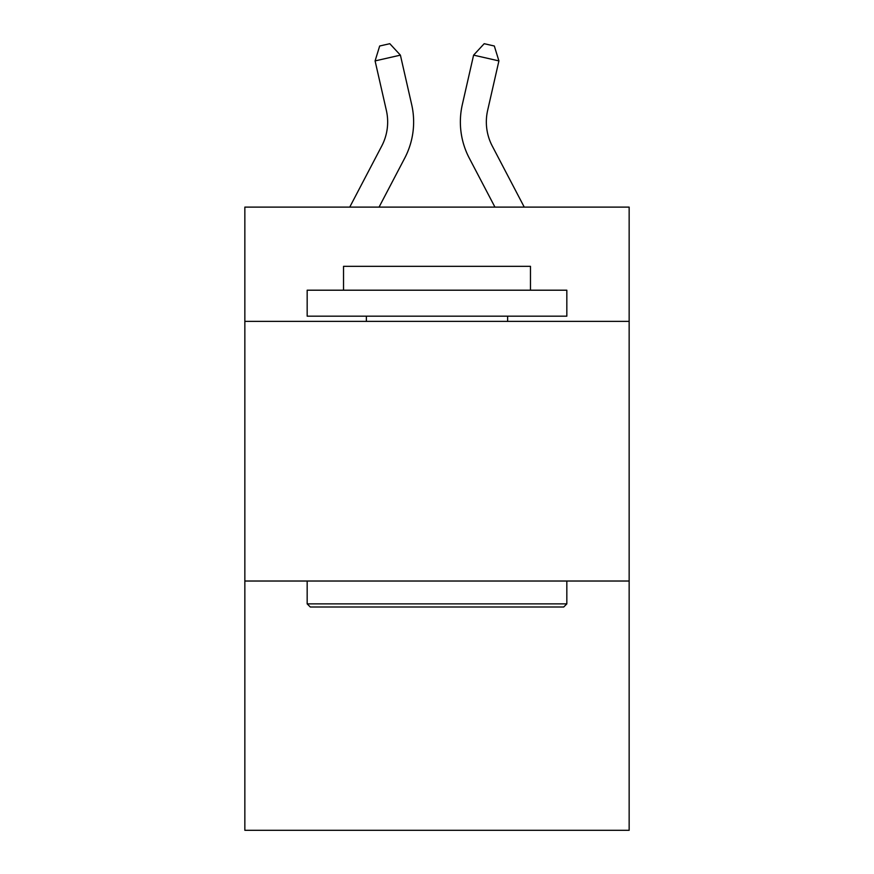 <?xml version="1.0" encoding="UTF-8"?>
<svg xmlns="http://www.w3.org/2000/svg" width="874" height="874" viewBox="0 0 874 874"><rect width="100%" height="100%" fill="white"/><g stroke="black" fill="none" stroke-linecap="round" stroke-linejoin="round"><path stroke-width="1.31" d="M629.149 321.37L629.149 207.116L244.851 207.116L244.851 321.37L629.149 321.37L629.149 830.3L244.851 830.3L244.851 321.37M629.149 581.024L244.851 581.024M349.742 207.116L381.73 146.045A51.937 51.937 -27.1 0 0 386.363 110.408L375.088 60.907L379.677 46.005L389.804 43.7L400.401 55.138L411.687 104.64A77.895 77.895 158.5 0 1 404.738 158.096L379.054 207.116M524.258 207.116L492.27 146.045A51.937 51.937 27.1 0 1 487.637 110.408L498.912 60.907L473.599 55.138L462.313 104.64A77.895 77.895 -158.5 0 0 469.262 158.096L494.946 207.116M310.281 606.993L307.167 603.879L566.833 603.879L563.719 606.993L310.281 606.993M566.833 290.201L566.833 316.169L307.167 316.169L307.167 290.201L566.833 290.201M343.526 290.201L343.526 266.319L530.474 266.319L530.474 290.201M566.833 581.024L566.833 603.879M307.167 581.024L307.167 603.879M507.63 316.169L507.63 321.37M366.37 316.169L366.37 321.37M381.73 146.045A51.937 51.937 -21.5 0 0 386.363 110.408A51.937 51.937 -21.5 0 1 381.73 146.045A51.937 51.937 -21.5 0 0 386.363 110.408A51.937 51.937 -21.5 0 1 381.73 146.045A51.937 51.937 -21.5 0 0 386.363 110.408A51.937 51.937 -21.5 0 1 381.73 146.045A51.937 51.937 -21.5 0 0 386.363 110.408A51.937 51.937 -21.5 0 1 381.73 146.045A51.937 51.937 -21.5 0 0 386.363 110.408A51.937 51.937 -21.5 0 1 381.73 146.045A51.937 51.937 -21.5 0 0 386.363 110.408A51.937 51.937 -21.5 0 1 381.73 146.045A51.937 51.937 -21.5 0 0 386.363 110.408A51.937 51.937 -21.5 0 1 381.73 146.045A51.937 51.937 -21.5 0 0 386.363 110.408A51.937 51.937 -21.5 0 1 381.73 146.045A51.937 51.937 -21.5 0 0 386.363 110.408A51.937 51.937 -21.5 0 1 381.73 146.045A51.937 51.937 -21.5 0 0 386.363 110.408A51.937 51.937 -21.5 0 1 381.73 146.045A51.937 51.937 -21.5 0 0 386.363 110.408A51.937 51.937 -21.5 0 1 381.73 146.045A51.937 51.937 -21.5 0 0 386.363 110.408A51.937 51.937 -21.5 0 1 381.73 146.045A51.937 51.937 -21.5 0 0 386.363 110.408A51.937 51.937 -21.5 0 1 381.73 146.045A51.937 51.937 -21.5 0 0 386.363 110.408A51.937 51.937 -21.5 0 1 381.73 146.045M400.401 55.138L411.687 104.64L400.401 55.138L411.687 104.64L400.401 55.138L411.687 104.64L400.401 55.138L411.687 104.64L400.401 55.138L411.687 104.64L400.401 55.138L411.687 104.64L400.401 55.138L411.687 104.64L400.401 55.138L411.687 104.64L400.401 55.138L411.687 104.64L400.401 55.138L411.687 104.64L400.401 55.138L411.687 104.64L400.401 55.138L411.687 104.64L400.401 55.138L411.687 104.64L400.401 55.138L411.687 104.64L400.401 55.138L375.088 60.907M492.27 146.045A51.937 51.937 21.5 0 1 487.637 110.408A51.937 51.937 21.5 0 0 492.27 146.045A51.937 51.937 21.5 0 1 487.637 110.408A51.937 51.937 21.5 0 0 492.27 146.045A51.937 51.937 21.5 0 1 487.637 110.408A51.937 51.937 21.5 0 0 492.27 146.045A51.937 51.937 21.5 0 1 487.637 110.408A51.937 51.937 21.5 0 0 492.27 146.045A51.937 51.937 21.5 0 1 487.637 110.408A51.937 51.937 21.5 0 0 492.27 146.045A51.937 51.937 21.5 0 1 487.637 110.408A51.937 51.937 21.5 0 0 492.27 146.045A51.937 51.937 21.5 0 1 487.637 110.408A51.937 51.937 21.5 0 0 492.27 146.045A51.937 51.937 21.5 0 1 487.637 110.408A51.937 51.937 21.5 0 0 492.27 146.045A51.937 51.937 21.5 0 1 487.637 110.408A51.937 51.937 21.5 0 0 492.27 146.045A51.937 51.937 21.5 0 1 487.637 110.408A51.937 51.937 21.5 0 0 492.27 146.045A51.937 51.937 21.5 0 1 487.637 110.408A51.937 51.937 21.5 0 0 492.27 146.045A51.937 51.937 21.5 0 1 487.637 110.408A51.937 51.937 21.5 0 0 492.27 146.045A51.937 51.937 21.5 0 1 487.637 110.408A51.937 51.937 21.5 0 0 492.27 146.045A51.937 51.937 21.5 0 1 487.637 110.408A51.937 51.937 21.5 0 0 492.27 146.045M473.599 55.138L462.313 104.64L473.599 55.138L462.313 104.64L473.599 55.138L462.313 104.64L473.599 55.138L462.313 104.64L473.599 55.138L462.313 104.64L473.599 55.138L462.313 104.64L473.599 55.138L462.313 104.64L473.599 55.138L462.313 104.64L473.599 55.138L462.313 104.64L473.599 55.138L462.313 104.64L473.599 55.138L462.313 104.64L473.599 55.138L462.313 104.64L473.599 55.138L462.313 104.64L473.599 55.138L462.313 104.64L473.599 55.138L484.196 43.7L494.323 46.005L498.912 60.907"/></g></svg>
